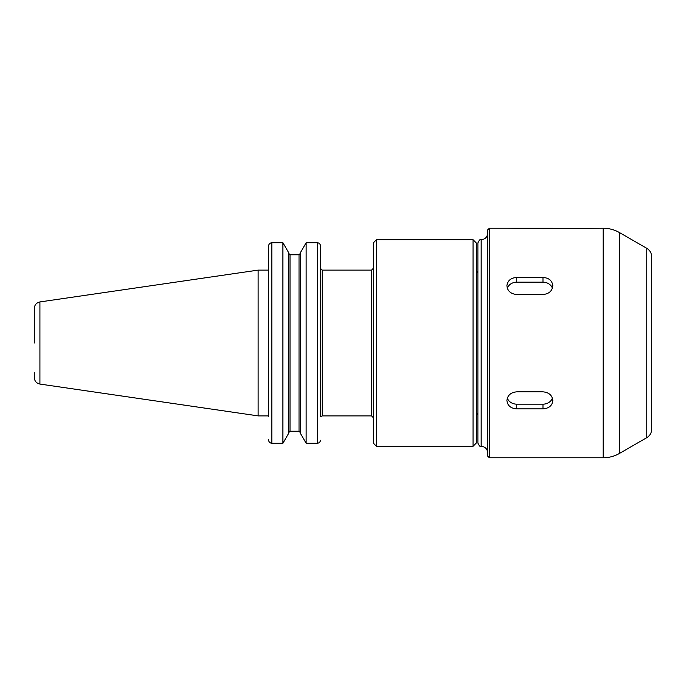 <?xml version="1.0" encoding="UTF-8"?>
<svg xmlns="http://www.w3.org/2000/svg" width="686" height="686" viewBox="0 0 686 686"><rect width="100%" height="100%" fill="white"/><g stroke="black" fill="none" stroke-linecap="round" stroke-linejoin="round"><path stroke-width="1.03" d="M651.7 311.058L651.7 289.149M320.594 416.488L320.559 245.717C320.122 243.83 319.041 242.844 317.318 242.75L306.136 242.75L306.136 443.25L300.674 433.844L300.674 252.156L306.136 242.75L317.318 242.75C319.041 242.844 320.122 243.83 320.559 245.717L320.594 261.666M322.231 270.113L371.555 270.113L371.555 415.888L322.231 415.888L322.231 270.113L320.594 268.475M376.477 239.697L373.193 242.981L373.193 443.019L376.477 446.303L376.477 239.697L473.04 239.697L473.04 446.303L376.477 446.303M473.04 239.697L476.316 242.981L476.316 443.019L473.04 446.303M268.578 440.283C269.023 442.17 270.104 443.156 271.827 443.25C270.104 443.156 269.023 442.17 268.578 440.283L268.552 439.82L268.578 440.283M268.552 416.488L268.552 246.18L268.552 270.113L258.125 270.113L258.125 415.888L39.917 384.066C36.444 383.285 34.566 381.124 34.3 377.574L34.3 372.601M282.906 443.25L288.377 433.844L288.377 252.156L282.906 242.75L271.827 242.75C270.104 242.844 269.023 243.83 268.578 245.717L268.552 246.18L268.578 245.717C269.023 243.83 270.104 242.844 271.827 242.75L282.906 242.75L282.906 443.25L271.827 443.25L271.827 242.75M317.318 242.75L317.318 443.25C319.041 443.156 320.122 442.17 320.559 440.283C320.122 442.17 319.041 443.156 317.318 443.25L306.136 443.25M290.015 254.763L288.377 253.048L290.015 254.763L290.015 431.237L288.377 432.952L290.015 431.237L299.027 431.237L300.674 432.952L299.027 431.237L299.027 254.763L300.674 253.048L299.027 254.763L290.015 254.763L299.027 254.763M39.917 384.066L39.917 301.934C36.444 302.715 34.566 304.876 34.3 308.426L34.3 343M268.552 415.888L258.125 415.888M489.367 457.776L487.729 456.139L487.729 229.861L489.367 228.224L489.367 457.776L603.148 457.776L603.148 228.224L542.978 228.661L506.911 228.224L552.813 228.224M552.813 400.392C552.324 405.572 549.049 408.402 542.978 408.865L516.747 408.865C510.676 408.402 507.4 405.572 506.911 400.392C507.589 395.23 510.864 392.383 516.747 391.835L542.978 391.835C548.86 392.383 552.136 395.23 552.813 400.392L552.822 400.564M552.402 398.094A9.836 8.524 0 0 1 542.978 404.165L516.747 404.165A9.836 8.524 0 0 1 507.323 398.094M552.813 285.608C552.324 290.941 549.049 293.908 542.978 294.517L516.747 294.517C510.676 293.908 507.4 290.941 506.911 285.608C507.589 280.591 510.864 277.873 516.747 277.461L542.978 277.461C548.86 277.873 552.136 280.591 552.813 285.608L552.822 285.779M507.323 288.249A9.836 8.524 180 0 1 516.747 282.178L542.978 282.178A9.836 8.524 180 0 1 552.402 288.249M481.169 446.303L481.169 239.697C480.277 238.925 479.188 240.023 477.893 242.981L477.893 443.019C479.188 445.977 480.277 447.075 481.169 446.303C485.156 446.689 487.343 448.876 487.729 452.863M619.552 453.386L619.552 232.614L646.778 248.332L646.778 437.668L619.552 453.386C614.467 456.284 609.005 457.751 603.148 457.776M646.778 248.332C649.934 250.304 651.58 253.143 651.7 256.856L651.7 429.144C651.58 432.857 649.934 435.696 646.778 437.668M651.7 343L651.7 413.564M477.893 343L477.893 419.515M542.978 408.865L542.978 404.165M516.747 408.865L516.747 404.165M542.978 277.461L542.978 282.178M516.747 277.461L516.747 282.178M322.231 415.888L320.962 416.488M371.555 415.888L373.193 417.525M371.555 270.113L373.193 268.475M477.893 412.852L476.316 415.656M477.893 273.148L476.316 270.344M39.917 301.934L258.125 270.113M481.169 239.697C485.156 239.311 487.343 237.124 487.729 233.137M489.367 228.224L506.911 228.224M619.552 232.614C614.467 229.716 609.005 228.249 603.148 228.224"/></g></svg>
